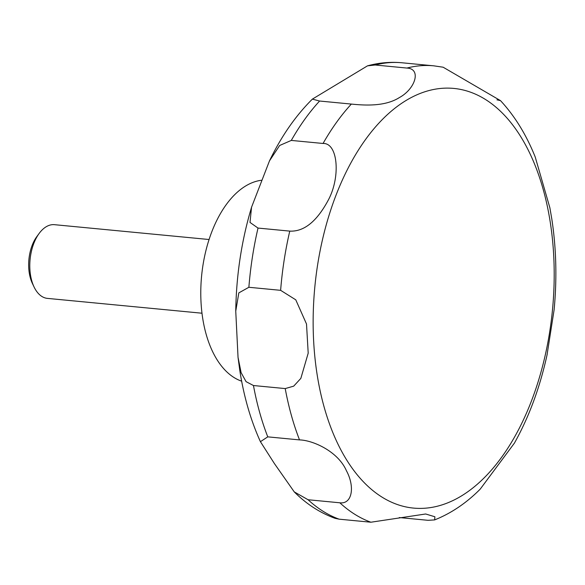 <?xml version="1.0" encoding="UTF-8"?>
<svg xmlns="http://www.w3.org/2000/svg" width="585" height="585" viewBox="0 0 585 585"><rect width="100%" height="100%" fill="white"/><g stroke="black" fill="none" stroke-linecap="round" stroke-linejoin="round"><path stroke-width="0.88" d="M261.356 180.275A101.805 57.666 95.5 0 0 202.651 318.013A101.805 57.666 95.5 0 0 241.649 381.179M209.064 239.514L54.5 224.684A37.023 20.965 95.5 0 0 39.188 233.386A37.023 20.965 95.5 0 0 30.471 274.811A37.023 20.965 95.5 0 0 34.047 286.928A37.023 20.965 95.5 0 0 47.422 298.387L201.986 313.216M39.188 233.386L36.884 236.508A32.438 18.369 95.5 0 0 29.25 272.807A32.438 18.369 95.5 0 0 32.38 283.418L34.047 286.928M241.115 372.652L238.036 357.355L235.748 311.154L238.826 292.88L248.874 287.279L280.624 290.328L295.769 299.82L306.511 324.01L308.2 353.157L300.844 378.385L293.692 386.151L285.217 388.579L253.466 385.53L246.08 381.661L241.115 372.652M258.014 228.07L250.007 222.432L251.55 207.222L269.48 160.875L279.652 145.475L291.293 140.422L323.052 143.471C337.911 142.747 340.792 176.699 328.382 199.916C316.902 221.415 304.032 231.814 289.765 231.112L258.014 228.07A231.375 131.055 95.5 0 0 248.874 287.279M319.6 101.029L312.375 99.114L367.49 65.849L375.182 65.008L406.933 68.057C421.609 68.737 415.423 88.861 399.409 97.549C384.82 106.843 364.177 105.359 351.351 104.079L319.6 101.029A231.375 131.055 95.5 0 0 291.293 140.422M546.99 355.212L554.097 309.918C557.066 278.687 556.298 248.333 551.787 218.863L549.863 207.733L535.216 156.999C526.31 134.769 514.741 115.976 500.497 100.627L443.137 67.209L433.77 65.827A231.375 131.055 95.5 0 0 406.933 68.057M496.936 99.83L500.497 100.627M267.769 436.856L299.52 439.905C312.96 440.234 338.02 451.401 346.408 470.698C355.183 486.874 352.126 504.424 339.834 502.793L308.083 499.744L294.255 491.89L274.365 463.51L260.42 441.682L267.769 436.856A231.375 131.055 95.5 0 1 253.466 385.53M294.255 491.89C306.343 503.999 319.958 512.818 335.117 518.347L339.132 519.173L370.89 522.222L425.675 513.988L434.896 516.774L434.626 519.911L428.066 520.314L399.299 517.557M434.626 519.911C451.174 513.316 466.362 503.071 480.19 489.162L514.405 443.137C529.118 416.769 540.05 387.131 547.202 354.232M554.097 309.918L554.149 309.348M317.019 373.866A210.79 119.391 95.5 0 0 464.022 494.318A210.79 119.391 95.5 0 0 550.324 222.651A210.79 119.391 95.5 0 0 403.321 102.199A210.79 119.391 95.5 0 0 317.019 373.866M367.49 65.849C378.897 62.719 390.407 61.696 402.019 62.778A231.375 131.055 95.5 0 0 375.182 65.008M351.351 104.079A231.375 131.055 95.5 0 0 323.052 143.471M289.765 231.112A231.375 131.055 95.5 0 0 280.624 290.328M285.217 388.579A231.375 131.055 95.5 0 0 299.52 439.905M339.834 502.793A231.375 131.055 95.5 0 0 370.89 522.222M308.083 499.744A231.375 131.055 95.5 0 0 339.132 519.173M260.42 441.682C250.709 420.286 243.835 396.52 239.791 370.385L238.036 357.355M235.748 311.154C236.281 275.301 241.546 240.662 251.557 207.222M269.48 160.875C281.319 136.327 295.615 115.735 312.375 99.114M433.77 65.827L402.019 62.778"/></g></svg>
